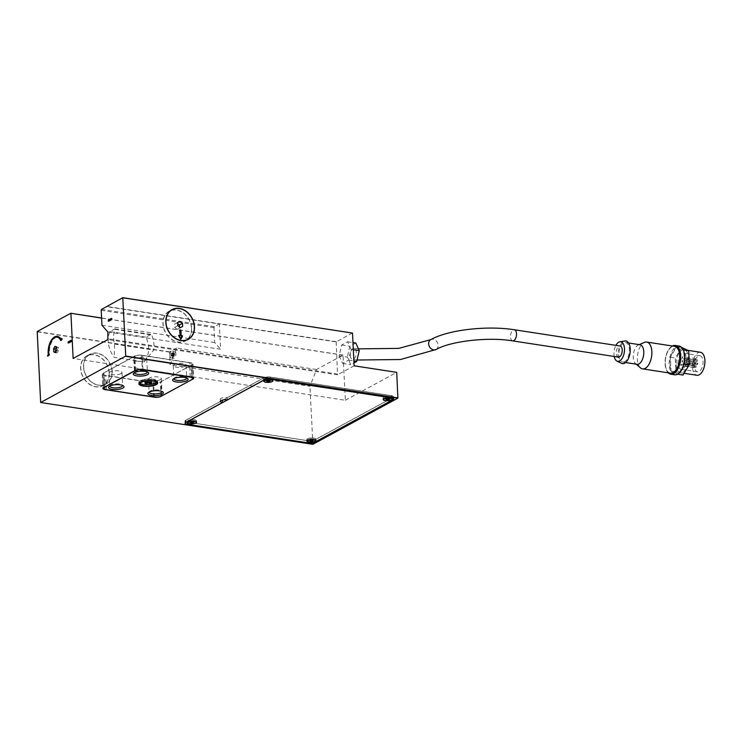 <?xml version="1.0" encoding="UTF-8"?>
<svg xmlns="http://www.w3.org/2000/svg" width="742" height="742" viewBox="0 0 742 742"><rect width="100%" height="100%" fill="white"/><g stroke="black" fill="none" stroke-linecap="round" stroke-linejoin="round"><path stroke-width="0.56" stroke-dasharray="3.71 2.78" d="M350.298 355.464A5.621 2.912 -81.3 0 0 352.441 359.397A5.621 2.912 -81.3 0 0 356.281 352.218A5.621 2.912 -81.3 0 0 354.147 348.286A5.621 2.912 -81.3 0 0 350.298 355.464M83.512 367.002A16.964 13.495 -118.5 0 1 89.754 354.296A16.964 13.495 -118.5 0 1 104.205 356.271A16.964 13.495 -118.5 0 1 112.19 371.408A16.964 13.495 -118.5 0 1 105.948 384.106A16.964 13.495 -118.5 0 1 91.498 382.139A16.964 13.495 -118.5 0 1 83.512 367.002M109.306 372.976A16.964 13.495 61.5 0 0 101.32 357.839A16.964 13.495 61.5 0 0 86.87 355.863A16.964 13.495 61.5 0 0 80.618 368.57A16.964 13.495 61.5 0 0 88.604 383.707A16.964 13.495 61.5 0 0 103.064 385.673A16.964 13.495 61.5 0 0 109.306 372.976M109.139 372.948A16.769 13.347 -118.5 0 1 102.971 385.506A16.769 13.347 -118.5 0 1 88.678 383.558A16.769 13.347 -118.5 0 1 80.785 368.598A16.769 13.347 -118.5 0 1 86.953 356.039A16.769 13.347 -118.5 0 1 101.246 357.987A16.769 13.347 -118.5 0 1 109.139 372.948M112.023 371.38A16.769 13.347 -118.5 0 1 105.856 383.939A16.769 13.347 -118.5 0 1 91.563 381.991A16.769 13.347 -118.5 0 1 83.67 367.021A16.769 13.347 -118.5 0 1 89.847 354.472A16.769 13.347 -118.5 0 1 104.13 356.42A16.769 13.347 -118.5 0 1 112.023 371.38M186.752 340.059A16.964 13.495 -118.5 0 1 185.361 340.958A16.964 13.495 -118.5 0 1 170.91 338.983A16.964 13.495 -118.5 0 1 162.925 323.855A16.964 13.495 -118.5 0 1 169.167 311.148A16.964 13.495 -118.5 0 1 170.669 310.471M171.05 310.351A16.964 13.495 -118.5 0 1 191.612 328.261A16.964 13.495 -118.5 0 1 187.058 339.817M191.445 328.233A16.769 13.347 -118.5 0 1 185.268 340.791A16.769 13.347 -118.5 0 1 170.985 338.834A16.769 13.347 -118.5 0 1 163.092 323.874A16.769 13.347 -118.5 0 1 169.259 311.315A16.769 13.347 -118.5 0 1 183.552 313.272A16.769 13.347 -118.5 0 1 191.445 328.233M146.1 384.263L146.35 382.937M145.117 383.326L145.042 381.852L146.026 382.789M147.324 382.473L147.259 380.998L145.042 381.852M150.515 382.557L150.45 381.082L147.259 380.998M151.479 383.113L151.72 381.815L150.45 381.082M143.753 384.375A8.431 2.643 177.2 0 0 152.37 384.059A8.431 2.643 177.2 0 0 156.655 381.527A8.431 2.643 177.2 0 0 152.722 379.496A8.431 2.643 177.2 0 0 144.106 379.811A8.431 2.643 177.2 0 0 139.811 382.343A8.431 2.643 177.2 0 0 143.753 384.375M143.855 384.319A8.236 2.578 -2.8 0 1 140.006 382.334A8.236 2.578 -2.8 0 1 144.208 379.858A8.236 2.578 -2.8 0 1 152.62 379.552A8.236 2.578 -2.8 0 1 156.469 381.536A8.236 2.578 -2.8 0 1 152.268 384.013A8.236 2.578 -2.8 0 1 143.855 384.319M143.234 384.653A9.405 2.949 177.2 0 0 152.843 384.3A9.405 2.949 177.2 0 0 157.629 381.481A9.405 2.949 177.2 0 0 153.242 379.218A9.405 2.949 177.2 0 0 143.633 379.57A9.405 2.949 177.2 0 0 138.847 382.399A9.405 2.949 177.2 0 0 143.234 384.653M143.336 384.597A9.21 2.885 -2.8 0 1 139.042 382.39A9.21 2.885 -2.8 0 1 143.725 379.616A9.21 2.885 -2.8 0 1 153.14 379.273A9.21 2.885 -2.8 0 1 157.434 381.49A9.21 2.885 -2.8 0 1 152.741 384.254A9.21 2.885 -2.8 0 1 143.336 384.597M109.77 386.072A6.446 2.022 -2.8 0 1 110.094 385.497A6.446 2.022 -2.8 0 1 110.753 385.033A6.446 2.022 -2.8 0 1 116.874 383.827A6.446 2.022 -2.8 0 1 122.245 384.903A6.446 2.022 -2.8 0 1 122.625 385.441M121.011 373.606A6.446 2.022 -2.8 0 1 113.823 374.793A6.446 2.022 -2.8 0 1 109.13 373.087A6.446 2.022 -2.8 0 1 110.113 371.928A6.446 2.022 -2.8 0 1 117.301 370.75A6.446 2.022 -2.8 0 1 121.994 372.456A6.446 2.022 -2.8 0 1 121.011 373.606M149.105 392.11A6.446 2.022 -2.8 0 1 149.43 391.535A6.446 2.022 -2.8 0 1 150.088 391.071A6.446 2.022 -2.8 0 1 156.21 389.865A6.446 2.022 -2.8 0 1 161.58 390.941A6.446 2.022 -2.8 0 1 161.96 391.479M160.346 379.644A6.446 2.022 -2.8 0 1 153.158 380.832A6.446 2.022 -2.8 0 1 148.465 379.125A6.446 2.022 -2.8 0 1 149.448 377.975A6.446 2.022 -2.8 0 1 156.636 376.788A6.446 2.022 -2.8 0 1 161.329 378.494A6.446 2.022 -2.8 0 1 160.346 379.644M134.525 372.623A6.446 2.022 -2.8 0 1 134.849 372.048A6.446 2.022 -2.8 0 1 135.508 371.584A6.446 2.022 -2.8 0 1 141.629 370.379A6.446 2.022 -2.8 0 1 146.999 371.454A6.446 2.022 -2.8 0 1 147.38 371.992M145.766 360.158A6.446 2.022 -2.8 0 1 138.578 361.345A6.446 2.022 -2.8 0 1 133.885 359.638A6.446 2.022 -2.8 0 1 134.868 358.479A6.446 2.022 -2.8 0 1 142.056 357.292A6.446 2.022 -2.8 0 1 146.749 359.007A6.446 2.022 -2.8 0 1 145.766 360.158M173.86 378.661A6.446 2.022 -2.8 0 1 174.185 378.086A6.446 2.022 -2.8 0 1 174.843 377.622A6.446 2.022 -2.8 0 1 180.965 376.417A6.446 2.022 -2.8 0 1 186.335 377.493A6.446 2.022 -2.8 0 1 186.715 378.03M185.101 366.196A6.446 2.022 -2.8 0 1 177.913 367.383A6.446 2.022 -2.8 0 1 173.22 365.676A6.446 2.022 -2.8 0 1 174.203 364.526A6.446 2.022 -2.8 0 1 181.391 363.339A6.446 2.022 -2.8 0 1 186.084 365.045A6.446 2.022 -2.8 0 1 185.101 366.196M308.839 440.711A4.554 1.428 177.2 0 0 313.486 440.544A4.554 1.428 177.2 0 0 315.814 439.171A4.554 1.428 177.2 0 0 313.68 438.077A4.554 1.428 177.2 0 0 309.024 438.253A4.554 1.428 177.2 0 0 306.706 439.616A4.554 1.428 177.2 0 0 308.839 440.711M308.941 440.655A4.359 1.363 -2.8 0 1 306.9 439.607A4.359 1.363 -2.8 0 1 309.126 438.299A4.359 1.363 -2.8 0 1 313.578 438.132A4.359 1.363 -2.8 0 1 315.619 439.181A4.359 1.363 -2.8 0 1 313.393 440.498A4.359 1.363 -2.8 0 1 308.941 440.655M385.209 399.215A4.554 1.428 177.2 0 0 389.865 399.048A4.554 1.428 177.2 0 0 392.184 397.675A4.554 1.428 177.2 0 0 390.06 396.58A4.554 1.428 177.2 0 0 385.404 396.757A4.554 1.428 177.2 0 0 383.085 398.12A4.554 1.428 177.2 0 0 385.209 399.215M385.311 399.159A4.359 1.363 -2.8 0 1 383.28 398.111A4.359 1.363 -2.8 0 1 385.497 396.803A4.359 1.363 -2.8 0 1 389.958 396.636A4.359 1.363 -2.8 0 1 391.989 397.684A4.359 1.363 -2.8 0 1 389.773 399.001A4.359 1.363 -2.8 0 1 385.311 399.159M265.896 380.887A4.554 1.428 177.2 0 0 270.552 380.72A4.554 1.428 177.2 0 0 272.87 379.347A4.554 1.428 177.2 0 0 270.747 378.253A4.554 1.428 177.2 0 0 266.09 378.42A4.554 1.428 177.2 0 0 263.772 379.793A4.554 1.428 177.2 0 0 265.896 380.887M265.998 380.832A4.359 1.363 -2.8 0 1 263.966 379.783A4.359 1.363 -2.8 0 1 266.183 378.476A4.359 1.363 -2.8 0 1 270.635 378.309A4.359 1.363 -2.8 0 1 272.676 379.357A4.359 1.363 -2.8 0 1 270.45 380.674A4.359 1.363 -2.8 0 1 265.998 380.832M189.525 422.383A4.554 1.428 177.2 0 0 194.172 422.217A4.554 1.428 177.2 0 0 196.491 420.844A4.554 1.428 177.2 0 0 194.367 419.749A4.554 1.428 177.2 0 0 189.711 419.916A4.554 1.428 177.2 0 0 187.392 421.289A4.554 1.428 177.2 0 0 189.525 422.383M189.627 422.328A4.359 1.363 -2.8 0 1 187.587 421.28A4.359 1.363 -2.8 0 1 189.813 419.972A4.359 1.363 -2.8 0 1 194.265 419.805A4.359 1.363 -2.8 0 1 196.305 420.853A4.359 1.363 -2.8 0 1 194.079 422.17A4.359 1.363 -2.8 0 1 189.627 422.328M310.193 440.646L310.156 439.82L313.003 439.338L310.444 438.949L309.516 439.45L310.156 439.82M309.729 440.739L309.664 439.357M310.833 440.303L310.768 438.93M311.77 440.331L311.751 439.867M312.911 440.627L312.855 439.44M312.428 440.349L312.363 438.967M386.563 399.15L386.526 398.324L389.374 397.842L386.823 397.452L385.896 397.953L386.526 398.324M386.109 399.242L386.035 397.86M387.213 398.816L387.138 397.434M388.149 398.834L388.122 398.371M389.29 399.131L389.225 397.944M388.808 398.853L388.734 397.471M267.25 380.822L267.213 379.997L270.06 379.514L267.51 379.125L266.573 379.626L267.213 379.997M266.795 380.906L266.721 379.533M267.899 380.479L267.825 379.106M269.494 380.525L269.42 379.143M190.88 422.319L190.842 421.493L193.69 421.002L191.13 420.621L190.202 421.122L190.842 421.493M190.416 422.402L190.351 421.029M191.519 421.975L191.455 420.603M193.115 422.022L193.05 420.64M674.71 374.793A14.543 7.531 98.7 0 1 669.191 361.985A14.543 7.531 98.7 0 1 676.24 346.635A14.543 7.531 98.7 0 1 679.125 346.05M679.857 372.345A13.959 7.234 98.7 0 1 678.633 373.374A13.959 7.234 98.7 0 1 678.049 373.736A13.959 7.234 98.7 0 1 677.465 374.014A13.959 7.234 98.7 0 1 671.658 371.325A13.959 7.234 98.7 0 1 670.981 369.841A13.959 7.234 98.7 0 1 670.425 358.451A13.959 7.234 98.7 0 1 670.916 356.318A13.959 7.234 98.7 0 1 676.175 347.618A13.959 7.234 98.7 0 1 676.76 347.265A13.959 7.234 98.7 0 1 677.344 346.987A13.959 7.234 98.7 0 1 683.159 349.677A13.959 7.234 98.7 0 1 683.299 349.936M668.245 372.818A14.543 7.531 98.7 0 1 666.715 370.564A14.543 7.531 98.7 0 1 670.23 347.692A14.543 7.531 98.7 0 1 672.308 346.032A14.543 7.531 98.7 0 1 672.373 345.995M668.755 372.901A13.959 7.234 98.7 0 1 666.474 370.054A13.959 7.234 98.7 0 1 669.85 348.1A13.959 7.234 98.7 0 1 671.844 346.505A13.959 7.234 98.7 0 1 672.873 346.078M640.522 367.893A13.569 7.03 98.7 0 1 637.619 354.806A13.569 7.03 98.7 0 1 644 342.591A13.569 7.03 98.7 0 1 644.446 342.377M670.425 373.161A13.569 7.03 98.7 0 1 665.277 361.196A13.569 7.03 98.7 0 1 671.862 346.876A13.569 7.03 98.7 0 1 674.552 346.328M637.016 364.294A9.887 5.12 98.7 0 1 635.523 363.58A9.887 5.12 98.7 0 1 633.408 354.045A9.887 5.12 98.7 0 1 638.055 345.151A9.887 5.12 98.7 0 1 638.38 344.993A9.887 5.12 98.7 0 1 640.012 344.752M624.597 361.697A9.887 5.12 98.7 0 1 622.64 362.087A9.887 5.12 98.7 0 1 618.884 353.377A9.887 5.12 98.7 0 1 623.679 342.943A9.887 5.12 98.7 0 1 625.645 342.544A9.887 5.12 98.7 0 1 629.392 351.263A9.887 5.12 98.7 0 1 624.597 361.697M614.209 356.475A9.887 5.12 98.7 0 1 615.916 345.364M621.471 363.33A11.445 5.927 98.7 0 1 618.132 352.617A11.445 5.927 98.7 0 1 623.614 341.459A11.445 5.927 98.7 0 1 624.903 341.005M618.374 357.115A5.621 2.912 98.7 0 1 616.24 352.162A5.621 2.912 98.7 0 1 618.967 346.226A5.621 2.912 98.7 0 1 620.08 346.004M676.138 364.619A11.631 6.029 -81.3 0 0 680.553 372.753A11.631 6.029 -81.3 0 0 688.511 357.894A11.631 6.029 -81.3 0 0 684.087 349.76A11.631 6.029 -81.3 0 0 676.138 364.619M700.476 352.274A11.631 6.029 -81.3 0 0 692.527 367.132A11.631 6.029 -81.3 0 0 696.942 375.267M694.382 366.131A8.143 4.22 98.7 0 1 699.947 355.724A8.143 4.22 98.7 0 1 703.045 361.419A8.143 4.22 98.7 0 1 697.48 371.816A8.143 4.22 98.7 0 1 694.382 366.131M677.993 363.608A8.143 4.22 98.7 0 1 683.558 353.211A8.143 4.22 98.7 0 1 686.656 358.905A8.143 4.22 98.7 0 1 681.082 369.303A8.143 4.22 98.7 0 1 677.993 363.608M680.766 365.055L681.054 365.593L681.592 364.6L681.295 364.062L680.766 365.055M693.872 367.067L694.169 367.605L694.697 366.622L694.401 366.075L693.872 367.067M682.538 364.814L682.835 365.361L683.076 363.83L682.538 364.814M695.653 366.836L695.95 367.373L696.182 365.843L695.653 366.836M683.846 362.068L684.143 362.615L684.374 361.076L683.846 362.068M696.961 364.081L697.248 364.628L697.786 363.636L697.489 363.098L696.961 364.081M683.688 358.878L683.985 359.425L684.226 357.885L683.688 358.878M696.803 360.89L697.1 361.437L697.332 359.907L696.803 360.89M682.195 357.644L682.492 358.182L682.733 356.652L682.195 357.644M695.31 359.657L695.606 360.204L695.838 358.664L695.31 359.657M680.488 359.295L680.785 359.833L681.314 358.85L681.017 358.303L680.488 359.295M693.603 361.308L693.891 361.846L694.429 360.862L694.132 360.315L693.603 361.308M679.848 362.588L680.145 363.126L680.674 362.142L680.377 361.595L679.848 362.588M692.954 364.6L693.251 365.147L693.492 363.608L692.954 364.6M681.907 361.484L682.204 362.022L682.733 361.029L682.436 360.491L681.907 361.484M695.022 363.497L695.319 364.034L695.848 363.042L695.551 362.504L695.022 363.497M169.899 355.501A3.487 1.809 -81.3 0 0 171.226 357.941A3.487 1.809 -81.3 0 0 173.619 353.48A3.487 1.809 -81.3 0 0 172.292 351.04A3.487 1.809 -81.3 0 0 169.899 355.501M172.2 355.854A3.487 1.809 -81.3 0 0 173.526 358.293A3.487 1.809 -81.3 0 0 175.91 353.832A3.487 1.809 -81.3 0 0 174.583 351.393A3.487 1.809 -81.3 0 0 172.2 355.854M173.851 356.299L173.22 355.297L173.572 353.776L174.407 353.322L174.537 355.9L171.3 355.826L173.6 356.179M171.3 355.826L171.198 353.702L172.088 352.96L172.32 355.279L174.611 355.631M172.32 355.279L174.379 356.012M172.515 353.823L174.815 354.175M171.959 353.034L174.249 353.387M172.088 352.96L174.379 353.313M171.198 353.702L173.498 354.055M171.003 355.158L173.294 355.511M109.157 320.748L109.185 321.305L112.283 319.617L112.227 318.513L111.439 318.949M108.369 321.175L109.185 321.305M111.458 319.496L112.283 319.617M111.411 318.392L112.227 318.513M68.932 342.6L68.96 343.156L72.057 341.478L72.002 340.374L71.213 340.801M68.143 343.027L68.96 343.156M71.241 341.348L72.057 341.478M71.186 340.244L72.002 340.374M179.954 330.283L179.416 330.209L179.685 335.718M179.935 329.921L179.416 330.209M179.007 335.616L178.284 335.505L180.362 339.474L180.686 338.825M178.803 335.226L178.284 335.505M180.872 339.196L180.362 339.474M47.627 356.104L49.64 355.186A12.41 6.428 98.7 0 1 49.566 354.667L49.519 354.704A12.503 6.474 98.7 0 1 57.941 337.248M48.119 355.668L48.369 355.715A14.729 7.633 -81.3 0 0 48.443 356.234M48.824 355.056L49.64 355.186M48.749 354.537L49.566 354.667M48.759 354.593L49.519 354.704M60.538 338.909A12.503 6.474 98.7 0 1 60.946 339.493M61.104 339.743A12.503 6.474 98.7 0 1 61.336 340.17L61.289 340.235A12.41 6.428 98.7 0 1 61.475 340.615L62.495 338.936A14.729 7.633 -81.3 0 0 62.309 338.547L61.669 339.604A13.282 6.882 -81.3 0 0 58.062 336.488A13.282 6.882 -81.3 0 0 57.644 336.441M60.649 340.495L61.475 340.615M61.669 338.806L62.495 338.936M61.484 338.426L62.309 338.547M48.814 355.01L48.369 355.715M54.147 337.935A13.282 6.882 -81.3 0 0 49.12 355.056M55.622 352.274L57.023 352.923L58.488 350.484L58.33 347.302L56.466 346.95M55.381 352.663L57.023 352.923M56.846 350.233L58.488 350.484M56.698 347.052L58.33 347.302M55.066 346.301L56.707 346.551M144.096 361.948L153.64 350.066A23.846 18.977 61.5 0 0 151.702 334.985L150.941 334.429L145.942 337.146A23.846 18.977 -118.5 0 1 144.096 361.948L114.194 357.356A23.846 18.977 -118.5 0 1 109.881 331.6L114.88 328.882L115.019 329.346A23.846 18.977 61.5 0 0 114.537 344.056L114.194 357.356M316.537 369.488L176.735 348.007L170.15 364.804L309.943 386.276L316.537 369.488L343.045 355.084L345.364 400.253L73.133 358.442M343.156 355.214L101.598 318.105M109.881 331.6L145.942 337.146M114.537 344.056L153.64 350.066M114.88 328.882L150.941 334.429M115.019 329.346L151.702 334.985M107.831 331.943L220.597 349.259L219.354 323.985L106.598 306.659M352.394 332.954L336.209 341.932L219.354 323.985L214.355 326.703L213.974 327.658L214.707 342.554L220.597 349.259M101.598 309.377L214.355 326.703M101.951 325.228L214.707 342.554M101.218 310.332L213.974 327.658M336.209 341.932L337.508 374.831L107.887 339.558M170.975 354.657L173.276 355.01M171.43 353.313L173.73 353.665M172.218 353.146L174.509 353.498M172.543 354.324L174.834 354.676M172.088 355.659L171.56 355.947M176.735 348.007L169.621 351.875L170.15 364.804M169.621 351.875L37.193 331.535M343.045 355.084L101.598 317.993M169.528 352.116L37.1 331.776M681.703 347.479L675.285 357.996L675.953 371.798L683.002 375.053M677.724 374.135L671.037 371.046L670.36 357.245L676.732 346.7L683.178 349.686M683.892 364.674L678.485 373.634M671.037 371.046L675.953 371.798M670.36 357.245L675.285 357.996M684.384 362.55L683.827 351.161M676.732 346.7L681.648 347.451M339.14 355.817L342.572 363.394L348.527 360.158L351.049 349.343L347.627 341.774L341.672 345.002L339.14 355.817L347.339 357.078L350.762 364.647L353.971 362.912M342.572 363.394L350.762 364.647M348.527 360.158L353.878 360.974M351.049 349.343L353.322 349.695M347.627 341.774L352.979 342.591M355.817 343.027L349.862 346.264L347.339 357.078M341.672 345.002L349.862 346.264M192.623 421.948L192.549 420.566M192.985 421.948L192.957 421.428M191 422.087L190.935 420.705M190.388 422.411L190.323 421.215M268.994 380.451L268.929 379.069M269.355 380.451L269.327 379.932M267.38 380.59L267.305 379.218M266.758 380.924L266.703 379.718M388.307 398.779L388.242 397.397M389.318 399.131L389.253 397.758M388.669 398.779L388.641 398.259M386.693 398.918L386.619 397.545M386.072 399.252L386.016 398.046M311.937 440.275L311.863 438.893M312.948 440.627L312.874 439.255M312.299 440.275L312.271 439.756M310.314 440.414L310.249 439.041M309.702 440.748L309.646 439.542M223.286 399.929L264.022 377.808A4.554 1.428 -2.8 0 1 270.292 377.075L391.247 395.662A4.554 1.428 -2.8 0 1 393.371 396.757A4.554 1.428 -2.8 0 1 392.676 397.564L314.599 439.987A4.554 1.428 -2.8 0 1 308.329 440.711L187.374 422.133A4.554 1.428 -2.8 0 1 185.25 421.039A4.554 1.428 -2.8 0 1 185.945 420.222L222.396 400.42M227.349 399.882L227.238 397.675A4.554 1.428 177.2 0 0 222.591 397.842A4.554 1.428 177.2 0 0 220.272 399.215A4.554 1.428 177.2 0 0 221.988 400.235M222.396 400.309L185.676 420.25A4.554 1.428 177.2 0 0 184.981 421.066A4.554 1.428 177.2 0 0 187.105 422.161L308.384 440.794A4.554 1.428 177.2 0 0 314.664 440.071L392.945 397.536A4.554 1.428 177.2 0 0 393.64 396.72A4.554 1.428 177.2 0 0 391.516 395.625L270.236 377.001A4.554 1.428 177.2 0 0 263.957 377.724L227.238 397.675M150.172 382.724L150.329 384.124M150.19 382.399L151.424 382.019M151.544 383.113L151.47 381.648M149.522 382.399L149.448 380.924M146.285 382.687L146.22 381.221M145.052 383.345L145.005 382.223M191.288 365.212L160.968 381.685A5.815 1.827 -2.8 0 1 152.954 382.612L105.754 375.359A5.815 1.827 -2.8 0 1 103.036 373.959A5.815 1.827 -2.8 0 1 103.926 372.92L134.256 356.448A5.815 1.827 -2.8 0 1 142.26 355.52L189.46 362.773A5.815 1.827 -2.8 0 1 192.178 364.164A5.815 1.827 -2.8 0 1 191.288 365.212L191.983 379.552M141.592 355.205A4.851 1.521 177.2 0 0 134.914 355.975L102.943 373.347A4.851 1.521 177.2 0 0 102.192 374.209A4.851 1.521 177.2 0 0 104.455 375.378L153.622 382.928A4.851 1.521 177.2 0 0 160.3 382.158L192.271 364.786A4.851 1.521 177.2 0 0 193.022 363.923A4.851 1.521 177.2 0 0 190.759 362.755L141.592 355.205L142.288 369.451M177.626 322.594L174.528 324.198L174.676 327.38L177.217 329.346L179.601 328.131L179.545 327.074M177.616 322.51L174.528 324.198M177.774 325.701L174.676 327.38M180.315 327.667L177.217 329.346M182.69 326.452L179.601 328.131M177.672 323.577L176.902 322.983M312.892 444.319L309.943 386.276M312.781 444.198L40.55 402.377M354.11 365.806L337.508 374.831M336.312 341.691L106.69 306.418M345.364 400.253L396.72 372.354M436.083 349.519A5.621 4.471 61.5 0 0 438.16 345.308A5.621 4.471 61.5 0 0 435.508 340.3A5.621 4.471 61.5 0 0 430.722 339.641M512.657 340.884A5.621 2.912 98.7 0 1 510.524 336.951A5.621 2.912 98.7 0 1 513.251 329.995A5.621 2.912 98.7 0 1 514.364 329.763M337.786 374.107L108.174 338.834M314.71 442.195L314.599 439.987M392.787 399.771L392.676 397.564M391.349 397.795L391.247 395.662M270.403 379.208L270.292 377.075M264.124 379.895L264.022 377.808M264.069 379.932L263.957 377.724M270.338 379.199L270.236 377.001M391.628 397.833L391.516 395.625M393.047 399.613L392.945 397.536M314.766 442.167L314.664 440.071M186.047 422.319L185.945 420.222M308.431 442.918L308.329 440.711M187.476 424.341L187.374 422.133M308.487 442.928L308.384 440.794M185.788 422.458L185.676 420.25M187.207 424.294L187.105 422.161M161.663 396.024L160.968 381.685M190.147 376.806L189.46 362.773M142.946 369.553L142.26 355.52M134.942 370.583L134.256 356.448M135.61 370.221L134.914 355.975M191.455 377.001L190.759 362.755M192.892 377.381L192.271 364.786M160.995 396.33L160.3 382.158M104.622 387.064L103.926 372.92M153.65 396.951L152.954 382.612M106.449 389.698L105.754 375.359M154.317 397.035L153.622 382.928M103.639 387.593L102.943 373.347M105.141 389.402L104.455 375.378M357.05 360.018L352.441 359.397M86.87 355.863L89.754 354.296M102.971 385.506L105.856 383.939M169.167 311.148L172.061 309.581M185.268 340.791L186.372 340.188M156.655 381.527L156.729 382.993M140.006 382.334L140.053 383.243M157.629 381.481L157.703 382.946M139.042 382.39L139.079 383.262M109.13 373.087L109.77 386.183M110.094 385.497L108.916 386.665M148.465 379.125L149.105 392.221M149.43 391.535L148.252 392.703M133.885 359.638L134.525 372.734M134.849 372.048L133.671 373.217M173.22 365.676L173.86 378.772M174.185 378.086L173.007 379.255M315.814 439.171L315.879 440.553M306.9 439.607L306.947 440.581M392.184 397.675L392.249 399.057M383.28 398.111L383.326 399.085M272.87 379.347L272.935 380.729M263.966 379.783L264.013 380.748M196.491 420.844L196.565 422.226M187.587 421.28L187.633 422.244M666.474 370.054L666.715 370.564M635.523 363.58L636.209 364.174M625.589 362.541L622.64 362.087M684.059 373.291L680.553 372.753M699.947 355.724L683.558 353.211M694.169 367.605L681.054 365.593M695.95 367.373L682.835 365.361M697.248 364.628L684.143 362.615M697.1 361.437L683.985 359.425M695.606 360.204L682.492 358.182M693.891 361.846L680.785 359.833M693.251 365.147L680.145 363.126M695.319 364.034L682.204 362.022M173.526 358.293L171.226 357.941M173.721 356.364L171.43 356.012M58.062 336.488L57.236 336.358M173.878 353.786L171.588 353.433M174.722 354.184L172.432 353.832M174.231 355.891L171.931 355.539M173.387 355.501L171.087 355.149M174.583 351.393L172.292 351.04M695.551 362.504L682.436 360.491M693.492 363.608L680.377 361.595M694.132 360.315L681.017 358.303M695.838 358.664L682.733 356.652M697.332 359.907L684.226 357.885M697.489 363.098L684.374 361.076M696.182 365.843L683.076 363.83M694.401 366.075L681.295 364.062M697.48 371.816L681.082 369.303M687.89 350.345L684.087 349.76M628.595 342.999L625.645 342.544M638.38 344.993L639.214 344.631M354.147 348.286L358.46 348.861M192.976 420.742L193.041 421.966M193.69 421.002L193.755 422.383M192.901 421.354L192.939 421.938M190.982 420.779L191.046 422.05M190.202 421.131L190.267 422.513M190.907 421.391L190.954 422.281M269.355 379.245L269.411 380.47M270.06 379.514L270.125 380.887M269.281 379.858L269.309 380.442M267.361 379.292L267.417 380.553M266.573 379.635L266.647 381.017M267.287 379.895L267.324 380.785M388.669 397.573L388.725 398.797M389.374 397.842L389.439 399.215M388.595 398.185L388.623 398.779M386.675 397.619L386.73 398.881M385.896 397.962L385.961 399.344M386.601 398.231L386.638 399.113M312.299 439.069L312.354 440.294M313.003 439.338L313.068 440.711M312.224 439.681L312.252 440.275M310.295 439.116L310.36 440.377M309.516 439.459L309.581 440.841M310.221 439.718L310.267 440.609M196.305 420.853L196.352 421.818M187.392 421.289L187.466 422.671M272.676 379.357L272.722 380.331M263.772 379.793L263.837 381.175M391.989 397.684L392.036 398.658M383.085 398.12L383.15 399.502M315.619 439.181L315.665 440.154M306.706 439.616L306.78 440.998M393.371 396.757L393.455 398.463M393.64 396.72L393.752 398.927M185.25 421.039L185.333 422.782M220.272 399.215L220.374 401.413M184.981 421.066L185.083 423.274M186.335 377.493L187.624 378.541M186.084 365.045L186.724 378.142M146.999 371.454L148.289 372.503M146.749 359.007L147.389 372.104M161.58 390.941L162.869 391.989M161.329 378.494L161.969 391.59M122.245 384.903L123.534 385.951M121.994 372.456L122.643 385.552M157.434 381.49L157.48 382.362M138.847 382.399L138.921 383.864M156.469 381.536L156.506 382.445M139.811 382.343L139.886 383.818M151.72 381.815L151.795 383.28M150.311 381.286L150.366 382.445M146.313 381.369L146.378 382.612M144.755 382.056L144.829 383.531M146.165 382.584L146.193 383.076M192.178 364.164L192.827 377.353M193.022 363.923L193.718 378.17M103.036 373.959L103.704 387.556M102.192 374.209L102.897 388.465M169.259 311.315L170.363 310.722M185.361 340.958L188.255 339.391M86.953 356.039L89.847 354.472M103.064 385.673L105.948 384.106"/><path stroke-width="1.11" d="M165.818 322.278A16.964 13.495 -118.5 0 1 172.061 309.581A16.964 13.495 -118.5 0 1 186.511 311.547A16.964 13.495 -118.5 0 1 194.497 326.684A16.964 13.495 -118.5 0 1 188.255 339.391A16.964 13.495 -118.5 0 1 173.795 337.415A16.964 13.495 -118.5 0 1 165.818 322.278M165.976 322.306A16.769 13.347 61.5 0 0 173.869 337.267A16.769 13.347 61.5 0 0 188.162 339.215A16.769 13.347 61.5 0 0 194.33 326.666A16.769 13.347 61.5 0 0 186.437 311.696A16.769 13.347 61.5 0 0 172.153 309.748A16.769 13.347 61.5 0 0 165.976 322.306M145.07 383.697L146.684 382.51L150.162 382.399L151.795 383.28L149.94 384.3L147.092 384.412L145.052 383.345M146.35 382.937L150.172 382.724M149.29 384.347L149.216 382.872M152.796 380.971A8.431 2.643 -2.8 0 1 156.729 382.993A8.431 2.643 -2.8 0 1 152.435 385.534A8.431 2.643 -2.8 0 1 143.818 385.84A8.431 2.643 -2.8 0 1 139.886 383.818A8.431 2.643 -2.8 0 1 144.18 381.286A8.431 2.643 -2.8 0 1 152.796 380.971M152.694 381.026A8.236 2.578 177.2 0 0 144.273 381.332A8.236 2.578 177.2 0 0 140.08 383.809A8.236 2.578 177.2 0 0 143.929 385.784A8.236 2.578 177.2 0 0 152.342 385.478A8.236 2.578 177.2 0 0 156.534 383.002A8.236 2.578 177.2 0 0 152.694 381.026M153.306 380.692A9.405 2.949 -2.8 0 1 157.703 382.946A9.405 2.949 -2.8 0 1 152.908 385.775A9.405 2.949 -2.8 0 1 143.308 386.128A9.405 2.949 -2.8 0 1 138.921 383.864A9.405 2.949 -2.8 0 1 143.707 381.036A9.405 2.949 -2.8 0 1 153.306 380.692M153.204 380.748A9.21 2.885 177.2 0 0 143.8 381.082A9.21 2.885 177.2 0 0 139.116 383.855A9.21 2.885 177.2 0 0 143.41 386.072A9.21 2.885 177.2 0 0 152.815 385.729A9.21 2.885 177.2 0 0 157.508 382.955A9.21 2.885 177.2 0 0 153.204 380.748M122.625 385.441A6.446 2.022 -2.8 0 1 122.643 385.552A6.446 2.022 -2.8 0 1 121.651 386.703A6.446 2.022 -2.8 0 1 114.472 387.89A6.446 2.022 -2.8 0 1 109.77 386.183A6.446 2.022 -2.8 0 1 109.77 386.072M122.82 388.112A7.754 2.43 -2.8 0 1 112.96 389.457A7.754 2.43 -2.8 0 1 108.916 386.665A7.754 2.43 -2.8 0 1 109.705 386.1A7.754 2.43 -2.8 0 1 117.078 384.653A7.754 2.43 -2.8 0 1 123.534 385.951A7.754 2.43 -2.8 0 1 122.82 388.112M161.96 391.479A6.446 2.022 -2.8 0 1 161.969 391.59A6.446 2.022 -2.8 0 1 160.986 392.741A6.446 2.022 -2.8 0 1 153.798 393.928A6.446 2.022 -2.8 0 1 149.105 392.221A6.446 2.022 -2.8 0 1 149.105 392.11M162.155 394.16A7.754 2.43 -2.8 0 1 152.286 395.495A7.754 2.43 -2.8 0 1 148.252 392.703A7.754 2.43 -2.8 0 1 149.04 392.147A7.754 2.43 -2.8 0 1 156.414 390.7A7.754 2.43 -2.8 0 1 162.869 391.989A7.754 2.43 -2.8 0 1 162.155 394.16M147.38 371.992A6.446 2.022 -2.8 0 1 147.389 372.104A6.446 2.022 -2.8 0 1 146.406 373.254A6.446 2.022 -2.8 0 1 139.218 374.441A6.446 2.022 -2.8 0 1 134.525 372.734A6.446 2.022 -2.8 0 1 134.525 372.623M147.575 374.664A7.754 2.43 -2.8 0 1 137.706 376.008A7.754 2.43 -2.8 0 1 133.671 373.217A7.754 2.43 -2.8 0 1 134.46 372.651A7.754 2.43 -2.8 0 1 141.833 371.204A7.754 2.43 -2.8 0 1 148.289 372.503A7.754 2.43 -2.8 0 1 147.575 374.664M186.715 378.03A6.446 2.022 -2.8 0 1 186.724 378.142A6.446 2.022 -2.8 0 1 185.741 379.292A6.446 2.022 -2.8 0 1 178.553 380.479A6.446 2.022 -2.8 0 1 173.86 378.772A6.446 2.022 -2.8 0 1 173.86 378.661M186.91 380.711A7.754 2.43 -2.8 0 1 177.041 382.047A7.754 2.43 -2.8 0 1 173.007 379.255A7.754 2.43 -2.8 0 1 173.795 378.698A7.754 2.43 -2.8 0 1 181.169 377.251A7.754 2.43 -2.8 0 1 187.624 378.541A7.754 2.43 -2.8 0 1 186.91 380.711M313.755 439.459A4.554 1.428 -2.8 0 1 315.879 440.553A4.554 1.428 -2.8 0 1 313.56 441.926A4.554 1.428 -2.8 0 1 308.904 442.093A4.554 1.428 -2.8 0 1 306.78 440.998A4.554 1.428 -2.8 0 1 309.099 439.626A4.554 1.428 -2.8 0 1 313.755 439.459M313.643 439.514A4.359 1.363 177.2 0 0 309.191 439.672A4.359 1.363 177.2 0 0 306.965 440.989A4.359 1.363 177.2 0 0 309.006 442.037A4.359 1.363 177.2 0 0 313.458 441.87A4.359 1.363 177.2 0 0 315.684 440.562A4.359 1.363 177.2 0 0 313.643 439.514M390.125 397.962A4.554 1.428 -2.8 0 1 392.249 399.057A4.554 1.428 -2.8 0 1 389.93 400.43A4.554 1.428 -2.8 0 1 385.274 400.597A4.554 1.428 -2.8 0 1 383.15 399.502A4.554 1.428 -2.8 0 1 385.469 398.129A4.554 1.428 -2.8 0 1 390.125 397.962M390.023 398.018A4.359 1.363 177.2 0 0 385.562 398.185A4.359 1.363 177.2 0 0 383.345 399.493A4.359 1.363 177.2 0 0 385.376 400.541A4.359 1.363 177.2 0 0 389.838 400.383A4.359 1.363 177.2 0 0 392.054 399.066A4.359 1.363 177.2 0 0 390.023 398.018M270.811 379.635A4.554 1.428 -2.8 0 1 272.935 380.729A4.554 1.428 -2.8 0 1 270.617 382.102A4.554 1.428 -2.8 0 1 265.961 382.269A4.554 1.428 -2.8 0 1 263.837 381.175A4.554 1.428 -2.8 0 1 266.155 379.802A4.554 1.428 -2.8 0 1 270.811 379.635M270.709 379.691A4.359 1.363 177.2 0 0 266.248 379.848A4.359 1.363 177.2 0 0 264.031 381.165A4.359 1.363 177.2 0 0 266.063 382.213A4.359 1.363 177.2 0 0 270.524 382.047A4.359 1.363 177.2 0 0 272.741 380.739A4.359 1.363 177.2 0 0 270.709 379.691M194.432 421.131A4.554 1.428 -2.8 0 1 196.565 422.226A4.554 1.428 -2.8 0 1 194.246 423.599A4.554 1.428 -2.8 0 1 189.59 423.765A4.554 1.428 -2.8 0 1 187.466 422.671A4.554 1.428 -2.8 0 1 189.785 421.298A4.554 1.428 -2.8 0 1 194.432 421.131M194.33 421.187A4.359 1.363 177.2 0 0 189.878 421.345A4.359 1.363 177.2 0 0 187.652 422.662A4.359 1.363 177.2 0 0 189.692 423.71A4.359 1.363 177.2 0 0 194.144 423.543A4.359 1.363 177.2 0 0 196.37 422.235A4.359 1.363 177.2 0 0 194.33 421.187M309.711 440.924L310.833 440.303L313.068 440.711L310.722 441.277L309.702 440.748M311.816 441.24L311.77 440.331M386.081 399.428L386.888 398.834L389.439 399.215L387.092 399.78L386.072 399.252M388.187 399.752L388.149 398.834M269.977 380.989L267.454 381.453L266.758 380.924M266.768 381.091L267.574 380.507L270.005 380.804M268.873 381.416L268.836 380.498M193.606 422.486L191.084 422.949L190.388 422.411M190.397 422.588L191.195 422.003L193.634 422.3M192.503 422.912L192.456 421.994M672.373 345.995A14.543 7.531 98.7 0 1 675.192 345.447L679.125 346.05A14.543 7.531 98.7 0 1 683.178 349.686A14.543 7.531 98.7 0 1 679.663 372.549A14.543 7.531 98.7 0 1 677.585 374.218A14.543 7.531 98.7 0 1 674.71 374.793L670.777 374.191A14.543 7.531 98.7 0 1 668.245 372.818M675.192 345.447A14.543 7.531 98.7 0 1 680.702 358.265A14.543 7.531 98.7 0 1 673.653 373.606A14.543 7.531 98.7 0 1 670.777 374.191M672.873 346.078A13.959 7.234 98.7 0 1 679.941 356.642A13.959 7.234 98.7 0 1 673.133 372.985A13.959 7.234 98.7 0 1 668.755 372.901M639.214 344.631L644.446 342.377A13.569 7.03 98.7 0 1 646.69 342.053A13.569 7.03 98.7 0 1 651.838 354.008A13.569 7.03 98.7 0 1 645.252 368.338A13.569 7.03 98.7 0 1 642.563 368.876A13.569 7.03 98.7 0 1 640.522 367.893L636.209 364.174M646.69 342.053L674.552 346.328A13.569 7.03 98.7 0 1 679.7 358.293A13.569 7.03 98.7 0 1 673.115 372.614A13.569 7.03 98.7 0 1 670.425 373.161L642.563 368.876M628.595 342.999L640.012 344.752A9.887 5.12 98.7 0 1 643.768 353.47A9.887 5.12 98.7 0 1 638.973 363.905A9.887 5.12 98.7 0 1 637.016 364.294L625.589 362.541M615.916 345.364A9.887 5.12 98.7 0 1 618.763 342.183A9.887 5.12 98.7 0 1 619.885 341.793A9.887 5.12 98.7 0 1 624.504 349.714A9.887 5.12 98.7 0 1 619.681 360.937A9.887 5.12 98.7 0 1 616.917 361.076A9.887 5.12 98.7 0 1 614.209 356.475M619.885 341.793L624.903 341.005A11.445 5.927 98.7 0 1 630.255 350.178A11.445 5.927 98.7 0 1 624.671 363.172A11.445 5.927 98.7 0 1 621.471 363.33L616.917 361.076M514.364 329.763L620.08 346.004A5.621 2.912 98.7 0 1 622.213 350.957A5.621 2.912 98.7 0 1 619.487 356.893A5.621 2.912 98.7 0 1 618.374 357.115L512.657 340.884A5.621 2.912 98.7 0 0 513.77 340.652A5.621 2.912 98.7 0 0 516.506 333.696A5.621 2.912 98.7 0 0 514.364 329.763C487.234 325.404 448.251 329.754 430.722 339.641A5.621 4.471 61.5 0 0 428.653 343.852A5.621 4.471 61.5 0 0 431.297 348.87A5.621 4.471 61.5 0 0 436.083 349.519L400.457 359.508L357.05 360.018M684.059 373.291L696.942 375.267A11.631 6.029 -81.3 0 0 704.9 360.408A11.631 6.029 -81.3 0 0 700.476 352.274L687.89 350.345M108.313 320.071L111.411 318.392L111.458 319.496L108.369 321.175L108.313 320.071L109.157 320.748M111.439 318.949L109.13 320.201M68.088 341.923L71.186 340.244L71.241 341.348L68.143 343.027L68.088 341.923L68.932 342.6M71.213 340.801L68.913 342.053M181.187 335.588L182.588 335.811L180.872 339.196L178.803 335.226L180.204 335.44L179.935 329.921L180.918 330.079L181.187 335.588L180.668 335.876L179.954 330.283M180.918 330.079L180.399 330.357M180.204 335.44L179.007 335.616M180.686 338.825L182.068 336.089L180.668 335.876M182.588 335.811L182.068 336.089M47.553 355.585L48.304 354.926A13.282 6.882 98.7 0 1 57.236 336.358A13.282 6.882 98.7 0 1 60.853 339.474L61.484 338.426A14.729 7.633 98.7 0 1 61.669 338.806L60.649 340.495A12.41 6.428 -81.3 0 0 60.473 340.114L60.51 340.04A12.503 6.474 -81.3 0 0 57.125 337.128A12.503 6.474 -81.3 0 0 48.703 354.583L48.749 354.537A12.41 6.428 -81.3 0 0 48.824 355.056L47.627 356.104A14.729 7.633 98.7 0 1 47.553 355.585L48.119 355.668M57.125 337.128L57.941 337.248A12.503 6.474 98.7 0 1 60.538 338.909M48.304 354.926L48.814 355.01M57.644 336.441A13.282 6.882 -81.3 0 0 54.147 337.935M53.6 348.731L55.066 346.301L56.698 347.052L56.846 350.233L55.381 352.663L53.758 351.912L53.6 348.731L55.242 348.981L55.622 352.274M53.758 351.912L55.39 352.172M56.466 346.95L55.242 348.981M70.926 313.393L73.133 358.442L107.887 339.558L107.831 331.943L101.951 325.228L101.218 310.332L101.598 309.377L122.782 297.681L125.741 356.086L40.662 402.507L37.193 331.535L70.815 313.263L101.598 318.105M101.598 317.993L70.815 313.263M678.485 373.634L678.077 374.302L683.002 375.053L689.364 364.517L688.687 350.716L681.703 347.479M683.299 349.936A13.959 7.234 98.7 0 1 683.419 350.187A13.959 7.234 98.7 0 1 683.827 351.161A13.959 7.234 98.7 0 1 684.384 362.55A13.959 7.234 98.7 0 1 683.892 364.674A13.959 7.234 98.7 0 1 680.043 372.141A13.959 7.234 98.7 0 1 679.857 372.345M683.419 350.187L683.827 351.161M684.384 362.55L683.892 364.674M684.449 363.756L689.364 364.517M683.772 349.955L688.687 350.716M353.971 362.912L356.716 361.419L359.249 350.604L355.817 343.027L352.979 342.591M353.878 360.974L356.716 361.419M353.322 349.695L359.249 350.604M193.013 422.652L192.985 421.948M191.408 422.949L191.362 421.975M269.392 381.156L269.355 380.451M267.779 381.453L267.732 380.479M388.706 399.484L388.669 398.779M387.092 399.78L387.046 398.806M312.326 440.98L312.299 440.275M310.722 441.277L310.675 440.303M264.124 380.006L186.056 422.43A4.554 1.428 177.2 0 0 185.352 423.246A4.554 1.428 177.2 0 0 187.476 424.341L308.431 442.918A4.554 1.428 177.2 0 0 314.71 442.195L392.787 399.771A4.554 1.428 177.2 0 0 393.483 398.955A4.554 1.428 177.2 0 0 391.359 397.86L270.403 379.283A4.554 1.428 177.2 0 0 264.124 380.006L264.124 379.895M222.498 402.507A4.554 1.428 -2.8 0 1 220.374 401.413A4.554 1.428 -2.8 0 1 222.693 400.049A4.554 1.428 -2.8 0 1 227.349 399.882L264.069 379.932A4.554 1.428 -2.8 0 1 270.338 379.199L391.628 397.833A4.554 1.428 -2.8 0 1 393.752 398.927A4.554 1.428 -2.8 0 1 393.047 399.743L314.766 442.278A4.554 1.428 -2.8 0 1 308.496 443.002L187.216 424.368A4.554 1.428 -2.8 0 1 185.083 423.274A4.554 1.428 -2.8 0 1 185.788 422.458L222.498 402.507L222.396 400.309A4.554 1.428 177.2 0 1 221.988 400.235M222.396 400.42L223.286 399.929M160.995 396.404A4.851 1.521 -2.8 0 1 154.327 397.174L105.16 389.624A4.851 1.521 -2.8 0 1 102.897 388.465A4.851 1.521 -2.8 0 1 103.639 387.593L135.61 370.221A4.851 1.521 -2.8 0 1 142.288 369.451L191.455 377.001A4.851 1.521 -2.8 0 1 193.718 378.17A4.851 1.521 -2.8 0 1 192.976 379.032L160.995 396.33M122.894 297.802L352.506 333.075L354.11 365.806L396.72 372.354L397.879 398.148L312.892 444.319L40.662 402.507M397.879 398.148L125.648 356.327M106.449 389.698L153.65 396.951A5.815 1.827 177.2 0 0 161.663 396.024L191.983 379.552A5.815 1.827 177.2 0 0 192.883 378.513A5.815 1.827 177.2 0 0 190.165 377.112L142.965 369.859A5.815 1.827 177.2 0 0 134.951 370.787L104.631 387.259A5.815 1.827 177.2 0 0 103.741 388.307A5.815 1.827 177.2 0 0 106.449 389.698M147.092 384.412L147.018 382.946M180 321.295L182.532 323.271L182.69 326.452L180.315 327.667L177.774 325.701L177.616 322.51L180 321.295L177.626 322.594M179.545 327.074L179.443 324.95L177.672 323.577M182.532 323.271L179.443 324.95M397.972 397.907L125.741 356.086M352.506 333.075L122.782 297.681M192.976 379.032L192.892 377.381M186.372 340.188L188.162 339.215M140.053 383.243L140.08 383.809M139.079 383.262L139.116 383.855M436.083 349.519C450.199 341.255 488.097 336.692 512.657 340.884M358.46 348.861L398.788 348.388L430.722 339.641M192.939 421.938L192.976 422.736M190.954 422.281L190.982 422.773M269.309 380.442L269.346 381.24M267.324 380.785L267.352 381.277M388.623 398.779L388.66 399.567M386.638 399.113L386.665 399.604M312.252 440.275L312.289 441.063M310.267 440.609L310.295 441.1M393.455 398.463L393.483 398.955M185.333 422.782L185.352 423.246M157.48 382.362L157.508 382.955M156.506 382.445L156.534 383.002M150.162 382.501L150.227 383.976M146.193 383.076L146.239 384.059M192.827 377.353L192.883 378.513M103.704 387.556L103.741 388.307M170.363 310.722L172.153 309.748"/></g></svg>
